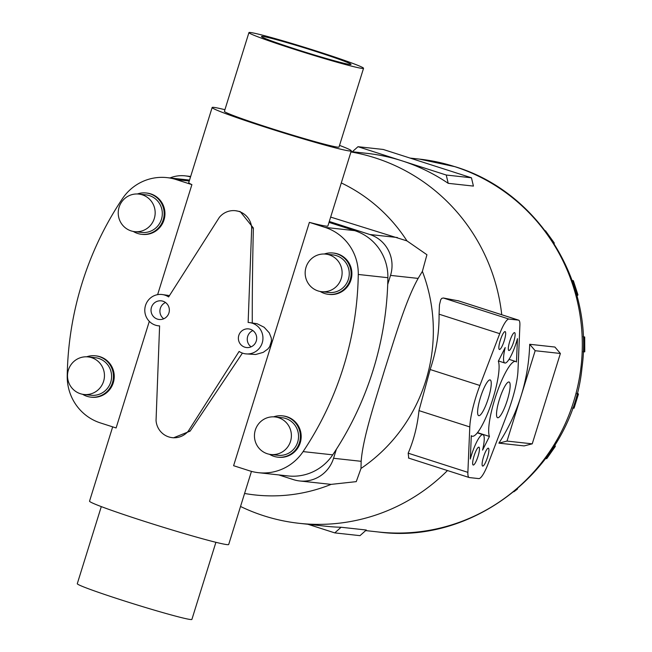 <?xml version="1.0" encoding="UTF-8"?>
<svg xmlns="http://www.w3.org/2000/svg" width="652" height="652" viewBox="0 0 652 652"><rect width="100%" height="100%" fill="white"/><g stroke="black" fill="none" stroke-linecap="round" stroke-linejoin="round"><path stroke-width="0.98" d="M168.624 296.937A15.754 15.403 -83.8 0 0 145.127 306.953A15.754 15.403 -83.8 0 0 159.601 325.902L156.048 420.548A18.753 18.329 -83.8 0 0 168.754 436.913A18.753 18.329 -83.8 0 0 172.291 437.663A18.753 18.329 -83.8 0 0 188.42 430.948L239.113 351.436A15.754 15.403 -83.8 0 0 262.609 341.42A15.754 15.403 -83.8 0 0 248.135 322.471L251.688 227.825L253.367 228.004L240.213 211.598L235.445 210.71A18.753 18.329 -83.8 0 0 219.308 217.426L168.624 296.937M169.479 295.584L161.9 294.5M250.327 329.268A9.381 9.169 96.2 0 1 246.521 347.54A9.381 9.169 96.2 0 1 238.575 336.302A9.381 9.169 96.2 0 1 250.327 329.268M162.976 301.216A9.381 9.169 96.2 0 1 159.169 319.488A9.381 9.169 96.2 0 1 151.223 308.249A9.381 9.169 96.2 0 1 162.976 301.216M245.828 353.873L255.674 354.501L263.221 352.365L267.825 349.032L269.675 346.668L271.468 340.898L271.265 337.989L269.292 332.887L264.158 327.263L257.059 323.71L249.26 322.553M296.391 49.373A46.895 1.94 -162.7 0 1 261.468 36.504A46.895 1.94 -162.7 0 1 316.09 51.524A46.895 1.94 -162.7 0 1 351.012 64.393A46.895 1.94 -162.7 0 1 296.391 49.373M215.91 542.301L191.9 619.4A60.025 2.486 -162.7 0 1 121.981 600.174A60.025 2.486 -162.7 0 1 77.286 583.703L101.296 506.604M363.547 68.297L339.024 147.026A60.025 2.486 -162.7 0 1 269.113 127.8A60.025 2.486 -162.7 0 1 224.41 111.329L248.934 32.6A60.025 2.486 17.3 0 0 293.628 49.071A60.025 2.486 17.3 0 0 363.547 68.297A60.025 2.486 17.3 0 0 318.844 51.826A60.025 2.486 17.3 0 0 248.934 32.6M339.537 145.396A72.869 3.015 -162.7 0 1 351.289 150.848A72.869 3.015 -162.7 0 1 266.407 127.499A72.869 3.015 -162.7 0 1 212.144 107.507A72.869 3.015 -162.7 0 1 224.924 109.699M157.629 294.639L191.9 184.622A72.869 3.015 -162.7 0 1 188.738 182.658L212.144 107.507M189.536 180.091L167.018 177.629A48.77 47.669 96.2 0 0 122.397 198.721A321.868 314.598 96.2 0 0 67.221 375.862A48.77 47.669 96.2 0 0 100.408 422.928L116.105 427.965L149.308 321.363M112.674 426.864L89.536 501.152A72.869 3.015 17.3 0 0 143.807 521.144A72.869 3.015 17.3 0 0 228.689 544.493L251.46 471.372M321.583 291.68L328.722 292.463A18.892 18.468 -83.8 0 0 348.853 277.524A18.892 18.468 -83.8 0 0 336.391 255.649A18.892 18.468 -83.8 0 0 332.838 254.891L325.69 254.109A18.892 18.468 -83.8 0 0 305.568 269.048A18.892 18.468 -83.8 0 0 318.021 290.922A18.892 18.468 -83.8 0 0 321.583 291.68A18.892 18.468 -83.8 0 0 341.705 276.741A18.892 18.468 -83.8 0 0 329.252 254.867A18.892 18.468 -83.8 0 0 325.69 254.109M333.042 253.017L333.84 253.098A20.782 20.318 96.2 0 1 337.752 253.938A20.782 20.318 96.2 0 1 351.452 277.997A20.782 20.318 96.2 0 1 329.309 294.427L328.518 294.337A20.782 20.318 -83.8 0 0 350.654 277.907A20.782 20.318 -83.8 0 0 336.954 253.848A20.782 20.318 -83.8 0 0 333.042 253.017A20.782 20.318 -83.8 0 0 324.305 254.011M320.205 291.477A20.782 20.318 -83.8 0 0 324.606 293.506A20.782 20.318 -83.8 0 0 328.518 294.337M134.638 231.647L141.786 232.43A18.892 18.468 -83.8 0 0 161.908 217.499A18.892 18.468 -83.8 0 0 149.455 195.616A18.892 18.468 -83.8 0 0 145.901 194.858L138.754 194.076A18.892 18.468 -83.8 0 0 118.631 209.015A18.892 18.468 -83.8 0 0 131.085 230.889A18.892 18.468 -83.8 0 0 134.638 231.647A18.892 18.468 -83.8 0 0 154.76 216.717A18.892 18.468 -83.8 0 0 142.307 194.834A18.892 18.468 -83.8 0 0 138.754 194.076M146.105 192.984L146.896 193.073A20.782 20.318 96.2 0 1 150.808 193.905A20.782 20.318 96.2 0 1 164.508 217.964A20.782 20.318 96.2 0 1 142.372 234.394L141.582 234.304A20.782 20.318 -83.8 0 0 163.717 217.882A20.782 20.318 -83.8 0 0 150.017 193.815A20.782 20.318 -83.8 0 0 146.105 192.984A20.782 20.318 -83.8 0 0 137.368 193.978M133.269 231.444A20.782 20.318 -83.8 0 0 137.67 233.473A20.782 20.318 -83.8 0 0 141.582 234.304M270.865 454.501L278.013 455.283A18.892 18.468 -83.8 0 0 298.135 440.353A18.892 18.468 -83.8 0 0 285.682 418.478A18.892 18.468 -83.8 0 0 282.12 417.72L274.981 416.938A18.892 18.468 -83.8 0 0 254.85 431.868A18.892 18.468 -83.8 0 0 267.304 453.743A18.892 18.468 -83.8 0 0 270.865 454.501A18.892 18.468 -83.8 0 0 290.988 439.57A18.892 18.468 -83.8 0 0 278.534 417.696A18.892 18.468 -83.8 0 0 274.981 416.938M282.332 415.837L283.123 415.927A20.782 20.318 96.2 0 1 287.035 416.758A20.782 20.318 96.2 0 1 300.735 440.825A20.782 20.318 96.2 0 1 278.6 457.248L277.801 457.166A20.782 20.318 -83.8 0 0 299.944 440.736A20.782 20.318 -83.8 0 0 286.244 416.677A20.782 20.318 -83.8 0 0 282.332 415.837A20.782 20.318 -83.8 0 0 273.595 416.84M269.488 454.297A20.782 20.318 -83.8 0 0 273.889 456.327A20.782 20.318 -83.8 0 0 277.801 457.166M83.929 394.476L91.068 395.259A18.892 18.468 -83.8 0 0 111.199 380.32A18.892 18.468 -83.8 0 0 98.745 358.445A18.892 18.468 -83.8 0 0 95.184 357.687L88.036 356.905A18.892 18.468 -83.8 0 0 67.914 371.836A18.892 18.468 -83.8 0 0 80.367 393.71A18.892 18.468 -83.8 0 0 83.929 394.476A18.892 18.468 -83.8 0 0 104.051 379.537A18.892 18.468 -83.8 0 0 91.598 357.663A18.892 18.468 -83.8 0 0 88.036 356.905M95.388 355.813L96.186 355.894A20.782 20.318 96.2 0 1 100.098 356.734A20.782 20.318 96.2 0 1 113.798 380.792A20.782 20.318 96.2 0 1 91.655 397.223L90.864 397.133A20.782 20.318 -83.8 0 0 113 380.703A20.782 20.318 -83.8 0 0 99.3 356.644A20.782 20.318 -83.8 0 0 95.388 355.813A20.782 20.318 -83.8 0 0 86.651 356.807M82.551 394.264A20.782 20.318 -83.8 0 0 86.952 396.302A20.782 20.318 -83.8 0 0 90.864 397.133M447.476 470.557A187.572 183.334 96.2 0 1 299.121 523.312A187.572 183.334 96.2 0 1 263.807 515.781A187.572 183.334 96.2 0 1 240.531 506.474M350.947 151.949A187.572 183.334 96.2 0 1 375.275 157.923A187.572 183.334 96.2 0 1 501.747 314.737M352.325 151.753L357.997 146.7L402.113 160.865A187.572 183.334 -83.8 0 0 366.799 153.342L351.053 151.614M490.002 379.904A18.753 3.888 -72.2 0 1 490.165 379.937A18.753 3.888 -72.2 0 1 488.25 398.608A18.753 3.888 -72.2 0 1 478.853 415.691A18.753 3.888 -72.2 0 1 478.69 415.658A18.753 3.888 -72.2 0 1 480.606 396.986A18.753 3.888 -72.2 0 1 490.002 379.904M508.91 381.974A18.753 3.888 -72.2 0 1 509.073 382.007A18.753 3.888 -72.2 0 1 507.158 400.678A18.753 3.888 -72.2 0 1 497.769 417.761A18.753 3.888 -72.2 0 1 497.606 417.728A18.753 3.888 -72.2 0 1 499.522 399.057A18.753 3.888 -72.2 0 1 508.91 381.974M478.837 447.142A9.381 1.94 -72.2 0 1 478.918 447.158A9.381 1.94 -72.2 0 1 477.965 456.498A9.381 1.94 -72.2 0 1 473.262 465.039A9.381 1.94 -72.2 0 1 473.181 465.023A9.381 1.94 -72.2 0 1 474.143 455.683A9.381 1.94 -72.2 0 1 478.837 447.142M488.291 448.177A9.381 1.94 -72.2 0 1 488.372 448.193A9.381 1.94 -72.2 0 1 487.419 457.533A9.381 1.94 -72.2 0 1 482.716 466.074A9.381 1.94 -72.2 0 1 482.643 466.058A9.381 1.94 -72.2 0 1 483.597 456.718A9.381 1.94 -72.2 0 1 488.291 448.177M505.047 331.591A9.381 1.94 -72.2 0 1 505.129 331.607A9.381 1.94 -72.2 0 1 504.175 340.947A9.381 1.94 -72.2 0 1 499.473 349.488A9.381 1.94 -72.2 0 1 499.391 349.472A9.381 1.94 -72.2 0 1 500.353 340.132A9.381 1.94 -72.2 0 1 505.047 331.591M514.501 332.626A9.381 1.94 -72.2 0 1 514.583 332.642A9.381 1.94 -72.2 0 1 513.629 341.982A9.381 1.94 -72.2 0 1 508.935 350.523A9.381 1.94 -72.2 0 1 508.853 350.507A9.381 1.94 -72.2 0 1 509.807 341.167A9.381 1.94 -72.2 0 1 514.501 332.626M329.293 221.493L369.831 234.508A32.624 31.883 96.2 0 1 390.524 275.388L387.712 284.402A321.868 314.598 -83.8 0 0 387.891 277.703A48.77 47.669 -83.8 0 0 354.704 230.637L329.007 222.389M169.985 177.947A32.624 31.883 96.2 0 1 185.103 175.853A32.624 31.883 96.2 0 1 190.523 176.936M482.578 450.116A22.51 4.662 107.8 0 0 482.928 434.656A22.51 4.662 107.8 0 0 470.312 459.008L471.298 435.675A40.326 8.354 107.8 0 0 472.097 436.196A40.326 8.354 107.8 0 0 490.793 405.088A40.326 8.354 107.8 0 0 498.332 361.208L505.194 347.549A22.51 4.662 107.8 0 0 504.835 363.009A22.51 4.662 107.8 0 0 517.452 338.657L516.474 361.99A40.326 8.354 107.8 0 0 515.667 361.469A40.326 8.354 107.8 0 0 496.971 392.577A40.326 8.354 107.8 0 0 489.432 436.457L482.578 450.116M477.492 432.626L489.432 436.457M507.875 412.178L488.038 463.996A22.51 4.662 -72.2 0 1 478.821 478.601L469.367 477.566A22.51 4.662 -72.2 0 1 469.171 477.517A22.51 4.662 -72.2 0 1 467.883 472.358L469.79 426.938A40.326 8.354 -72.2 0 1 479.896 385.487L499.734 333.669A22.51 4.662 -72.2 0 1 508.951 319.072L518.405 320.108A22.51 4.662 -72.2 0 1 518.601 320.148A22.51 4.662 -72.2 0 1 519.888 325.307L517.973 370.727A40.326 8.354 -72.2 0 1 507.875 412.178M408.747 458.095L408.176 453.181C413.8 440.1 417.402 425.919 418.975 410.621L430.157 369.521C436.269 351.379 439.244 332.936 439.073 314.191L439.464 304.818L440.711 299.765L441.714 298.396L443.295 297.988L458.413 300.841M334.769 532.888L359.994 535.651L366.31 530.019L341.086 527.256L334.769 532.888L307.94 524.273M299.121 523.312L325.967 526.245A187.572 183.334 -83.8 0 0 341.086 527.256M498.894 443.148A187.572 183.334 -83.8 0 0 521.095 395.894L507.02 441.078L498.894 443.148L524.118 445.903L532.236 443.841L560.386 353.474L554.909 347.043L529.693 344.28L535.17 350.711L521.095 395.894A187.572 183.334 -83.8 0 0 529.693 344.28M560.386 353.474L535.17 350.711M532.236 443.841L507.02 441.078M448.209 183.326A187.572 183.334 -83.8 0 0 402.113 160.865L446.237 175.029L448.209 183.326L473.425 186.089L471.453 177.792L383.213 149.455L357.997 146.7M471.453 177.792L446.237 175.029M517.574 488.69A23.448 3.643 -127.1 0 1 517.305 489.187A23.448 3.643 -127.1 0 1 516.84 489.31M545.683 458.592L546.246 458.649A23.448 2.429 35 0 0 546.841 458.519L555.259 446.481A23.448 2.429 -145 0 1 554.673 446.62L553.972 446.538M554.779 445.251A23.448 2.429 -145 0 1 555.259 446.481M572.586 408.079L573.524 408.185A23.448 0.97 17.3 0 0 574.07 408.144L578.463 394.052A23.448 0.97 -162.7 0 1 577.908 394.093L576.93 393.987M577.118 393.278A23.448 0.97 -162.7 0 1 578.463 394.052M583.247 351.534L584.257 351.64A23.448 0.579 -0.3 0 1 584.779 351.762A23.448 0.579 -0.3 0 1 583.238 351.974M584.779 351.762L584.697 336.994A23.448 0.579 179.7 0 0 584.176 336.88L583.198 336.774M576.58 294.476L577.387 294.565A23.448 2.07 -18 0 1 577.933 294.81A23.448 2.07 -18 0 1 576.947 295.829M577.933 294.81L573.393 280.816A23.448 2.07 162 0 0 572.855 280.572L572.154 280.499M553.418 242.52L553.597 242.544A23.448 3.358 -35.8 0 1 554.143 242.797A23.448 3.358 -35.8 0 1 554.143 243.652M554.143 242.797L545.594 230.947A23.448 3.358 144.2 0 0 545.153 230.702M351.289 150.848L327.883 225.999A72.869 3.015 -162.7 0 1 309.39 222.356L325.087 227.393A48.77 47.669 96.2 0 1 358.274 274.459A321.868 314.598 96.2 0 1 303.098 451.6A48.77 47.669 96.2 0 1 258.477 472.692L288.094 475.936A48.77 47.669 -83.8 0 0 332.716 454.843A321.868 314.598 -83.8 0 0 336.367 449.269L333.555 458.283A32.624 31.883 96.2 0 1 299.618 480.956A32.624 31.883 96.2 0 1 293.481 479.644L278.754 474.917M333.555 458.283L361.143 461.306L361.004 468.454L356.253 481.641L331.11 484.379L299.618 480.956M330.662 217.092L406.954 240.89L426.93 254.736L422.382 271.371L418.111 278.404L390.524 275.388M418.527 277.728C405.943 299.553 394.704 338.396 384.802 369.325C375.422 400.312 362.52 438.975 361.127 462.032M336.367 449.269A321.868 314.598 -83.8 0 0 387.712 284.402M252.275 322.879C252.194 294.019 252.56 262.397 253.367 228.004M172.291 437.663L173.546 437.802L190.107 431.135L242.422 353.099M309.39 222.356L233.603 465.699L249.3 470.736A48.77 47.669 96.2 0 0 258.477 472.692M167.018 177.629A48.77 47.669 96.2 0 1 176.203 179.585L191.9 184.622M190.107 431.135L188.42 430.948M251.688 227.825A18.753 18.329 -83.8 0 0 238.974 211.46A18.753 18.329 -83.8 0 0 235.445 210.71M163.742 318.787A9.381 9.169 96.2 0 1 165.518 302.512M251.093 346.84A9.381 9.169 96.2 0 1 252.878 330.556M419.358 159.096A187.572 183.334 96.2 0 1 454.672 166.619A187.572 183.334 96.2 0 1 578.283 383.759A187.572 183.334 96.2 0 1 378.519 531.999C475.74 545.137 572.57 466.49 581.983 367.777C594.119 281.208 537.892 191.598 455.072 166.708L419.358 159.096L410.051 158.077M457.786 300.637L518.405 320.108M443.295 297.988L508.951 319.072M439.073 314.191L499.734 333.669M408.176 453.181L467.883 472.358M418.975 410.621L469.79 426.938M430.157 369.521L479.896 385.487M554.673 446.62L546.246 458.649M577.908 394.093L573.524 408.185M584.176 336.88L584.257 351.64M572.855 280.572L577.387 294.565M551.763 239.993L553.597 242.544M369.831 234.508L397.418 237.532M341.298 182.935A164.19 160.482 96.2 0 1 406.954 240.89M422.382 271.371A164.19 160.482 96.2 0 1 361.004 468.454M331.11 484.379A164.19 160.482 96.2 0 1 244.582 493.466M354.704 230.637L325.087 227.393M189.251 181.011L176.203 179.585M387.891 277.703L358.274 274.459M332.716 454.843L303.098 451.6M477.313 432.855L482.928 434.656M471.282 435.935L472.097 436.196M498.462 360.955L504.835 363.009M509.033 359.342L515.667 361.469M458.095 300.719L518.601 320.148M408.454 458.022L469.171 477.517M517.305 489.187L513.857 491.795M185.103 175.853L190.669 176.464M365.666 530.598L378.519 531.999M158.477 325.821L159.593 325.951"/></g></svg>
